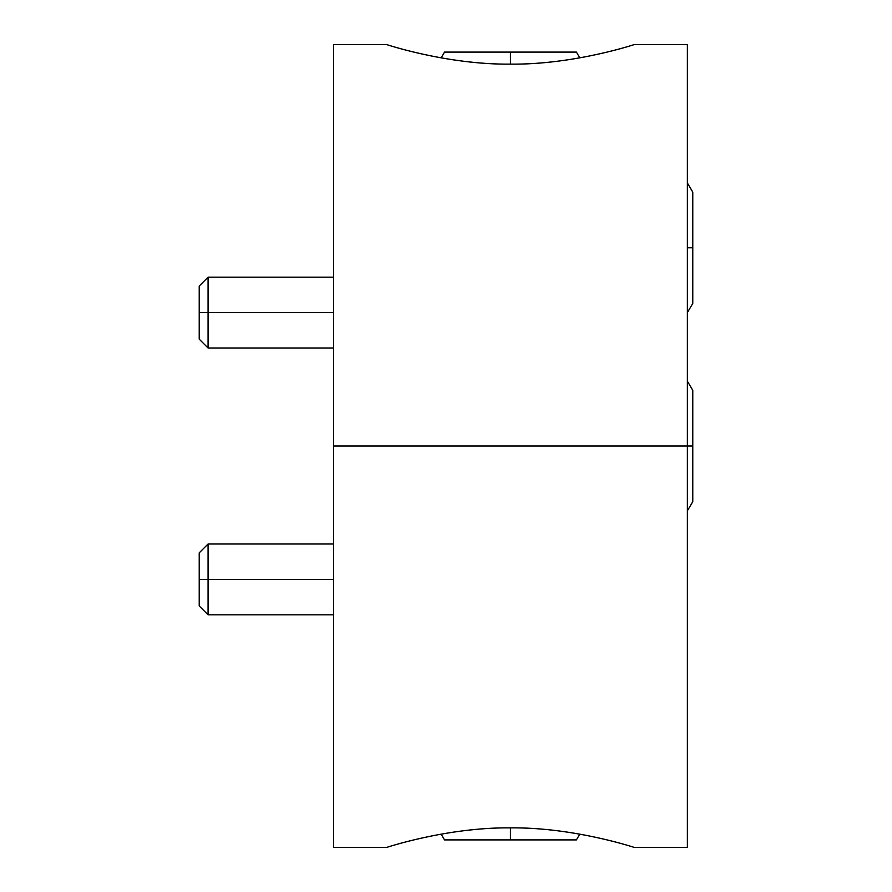 <?xml version="1.0" encoding="UTF-8"?>
<svg xmlns="http://www.w3.org/2000/svg" width="892" height="892" viewBox="0 0 892 892"><rect width="100%" height="100%" fill="white"/><g stroke="black" fill="none" stroke-linecap="round" stroke-linejoin="round"><path stroke-width="1.34" d="M333.541 94.619L333.541 446L687.386 446L687.386 847.4L634.156 847.4M687.386 380.327L687.386 378.264M687.386 120.554L687.386 446L333.541 446L333.541 44.6L386.771 44.6M386.771 847.4L333.541 847.4L333.541 446M510.469 827.865C447.137 827.14 385.6 847.746 386.805 847.389C382.144 848.939 444.818 827.196 510.469 827.865C573.79 827.14 635.327 847.746 634.123 847.389C638.784 848.939 576.109 827.196 510.469 827.865C447.137 827.14 385.6 847.746 386.805 847.389C382.144 848.939 444.818 827.196 510.469 827.865C573.79 827.14 635.327 847.746 634.123 847.389C638.784 848.939 576.109 827.196 510.469 827.865L510.469 839.907L510.469 827.865M634.156 44.6L687.386 44.6L687.386 446L692.783 446L687.386 446M482.282 52.093L446.1 52.093L510.469 52.093L510.469 64.135C447.137 64.86 385.6 44.254 386.805 44.611C382.144 43.061 444.818 64.804 510.469 64.135C573.79 64.86 635.327 44.254 634.123 44.611C638.784 43.061 576.109 64.804 510.469 64.135C447.137 64.86 385.6 44.254 386.805 44.611C382.144 43.061 444.818 64.804 510.469 64.135C573.79 64.86 635.327 44.254 634.123 44.611C638.784 43.061 576.109 64.804 510.469 64.135L510.469 52.093L576.433 52.093L579.778 57.891M538.657 839.907L444.495 839.907L441.15 834.109M579.778 834.109L576.433 839.907L510.469 839.907M441.15 57.891L444.495 52.093L510.469 52.093M687.386 312.59L692.783 303.414L692.783 247.786L687.386 247.786L692.783 247.786L692.783 192.159L687.386 182.994M333.541 614.822L208.07 614.822L199.217 605.969L199.217 579.41C199.217 613.529 199.217 613.529 199.217 579.41L333.541 579.41L208.07 579.41L208.07 543.997L208.07 614.822L208.07 579.41L199.217 579.41L199.217 552.85L208.07 543.997L333.541 543.997M333.541 348.003L208.07 348.003L199.217 339.15L199.217 312.59C199.217 346.709 199.217 346.709 199.217 312.59L333.541 312.59L208.07 312.59L208.07 277.178L208.07 348.003L208.07 312.59L199.217 312.59L199.217 286.031L208.07 277.178L333.541 277.178M687.386 510.804L692.783 501.627L692.783 390.373L687.386 381.196"/></g></svg>
